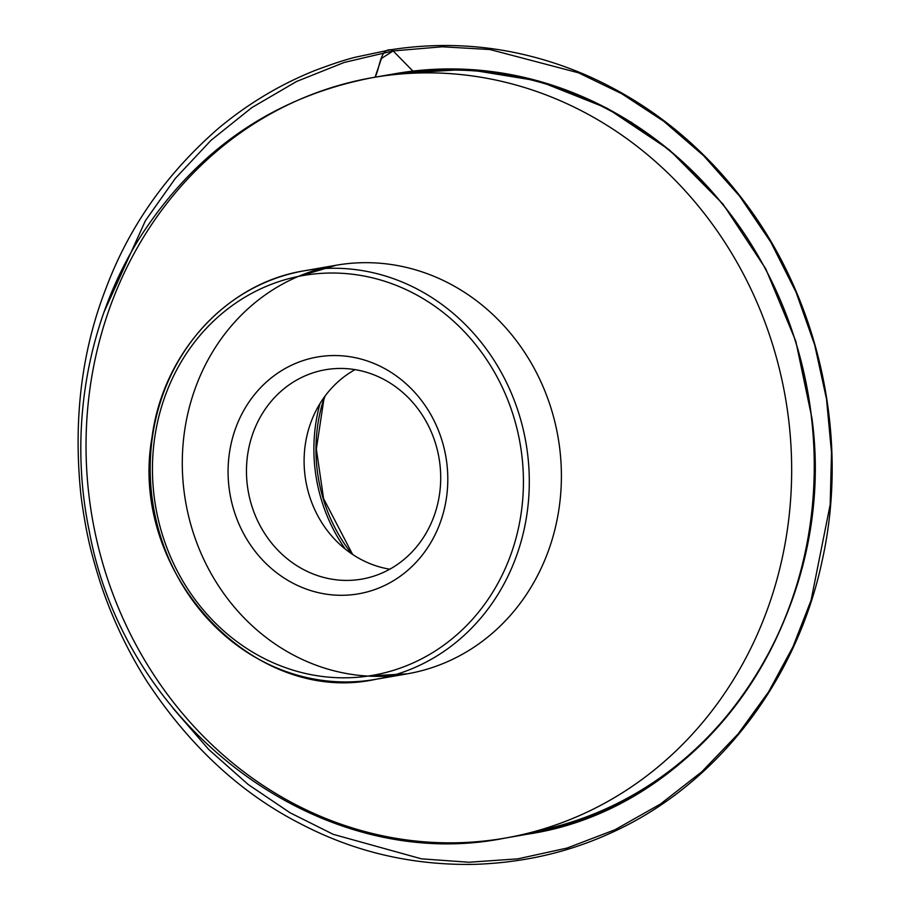 <?xml version="1.0" encoding="UTF-8"?>
<svg xmlns="http://www.w3.org/2000/svg" width="910" height="910" viewBox="0 0 910 910"><rect width="100%" height="100%" fill="white"/><g stroke="black" fill="none" stroke-linecap="round" stroke-linejoin="round"><path stroke-width="1.36" d="M446.958 464.316A120.188 109.541 -99.9 0 0 271.646 377.593A120.188 109.541 -99.9 0 0 295.204 584.345A120.188 109.541 -99.9 0 0 446.958 464.316M439.962 464.623A106.243 96.835 -99.9 0 0 325.37 369.756A106.243 96.835 -99.9 0 0 248.191 491.036A106.243 96.835 -99.9 0 0 361.805 579.113A106.243 96.835 -99.9 0 0 439.962 464.623M389.776 569.205A106.243 96.835 80.1 0 1 305.828 481.003A106.243 96.835 80.1 0 1 355.048 369.631M173.093 708.321L208.708 749.465L248.146 784.454L290.085 812.778L333.208 834.333L421.432 858.835L468.968 862.248L517.938 858.835L567.112 848.052L615.069 829.715L660.398 804.076L701.769 771.805L738.101 733.949L768.631 691.805L792.963 646.805L811.06 600.361L830.182 504.606L831.524 452.702L826.519 399.069L814.723 345.072L796.057 292.224L770.804 242.117L739.637 196.173L703.555 155.633L663.799 121.314L621.689 93.696L578.51 72.823L489.944 49.527L442.214 46.785L393.154 50.937L390.47 49.811L355.514 57.194C345.811 59.537 332.298 63.973 314.962 70.491C280.098 84.459 247.952 103.729 218.514 128.287C166.132 173.856 128.469 227.602 105.537 289.528C81.798 350.941 73.471 418.27 80.558 491.502C82.162 507.188 86.325 530.075 88.088 537.742C90.534 549.617 94.697 564.848 100.566 583.446C111.941 617.663 127.195 649.99 146.328 680.43C189.166 745.756 241.161 793.85 302.336 824.699C355.981 852.454 413.743 865.66 475.623 864.329C492.537 863.715 507.712 861.884 507.598 861.838L509.361 861.611C545.044 857.231 579.147 847.563 611.668 832.605C716.636 785.148 796.807 681.397 822.253 560.298C849.087 439.598 820.604 304.634 747.44 205.785C703.692 146.521 649.558 102.819 585.028 74.654C521.68 47.752 456.831 39.471 390.47 49.811C380.039 48.958 379.993 67.818 375.091 77.202L381.472 58.433L393.154 50.937L414.892 73.118L393.154 50.937L344.253 62.437L296.683 81.422L251.854 107.596L211.052 140.276L175.346 178.383L145.429 220.641L104.093 311.914M521.999 456.672A202.907 184.935 -99.9 0 0 226.021 310.253A202.907 184.935 -99.9 0 0 265.8 659.318A202.907 184.935 -99.9 0 0 521.999 456.672M527.846 455.944A207.366 188.996 -99.9 0 0 304.19 270.805A207.366 188.996 -99.9 0 0 153.551 507.507A207.366 188.996 -99.9 0 0 375.307 679.395A207.366 188.996 -99.9 0 0 527.846 455.944M559.946 450.359A207.366 188.996 -99.9 0 0 336.29 265.219A207.366 188.996 -99.9 0 0 185.651 501.922A207.366 188.996 -99.9 0 0 407.396 673.809A207.366 188.996 -99.9 0 0 559.946 450.359M788.947 422.206A385.954 351.76 -99.9 0 0 372.668 77.612A385.954 351.76 -99.9 0 0 92.297 518.165A385.954 351.76 -99.9 0 0 505.027 838.099A385.954 351.76 -99.9 0 0 788.947 422.206M516.288 835.926A385.954 351.76 -99.9 0 0 527.629 834.163A385.954 351.76 -99.9 0 0 811.549 418.27A385.954 351.76 -99.9 0 0 395.27 73.676A385.954 351.76 -99.9 0 0 384.009 75.849M534.523 831.524A384.589 350.521 -99.9 0 0 811.618 418.168A384.589 350.521 -99.9 0 0 402.652 73.835M320.024 403.517A160.353 146.146 -99.9 0 0 345.368 549.139M351.795 553.894A156.111 142.278 80.1 0 1 317.055 468.821A156.111 142.278 80.1 0 1 324.461 396.874M631.881 122.611L630.96 122.031M610.03 127.229L609.37 126.808M298.958 276.299L336.29 265.219L304.19 270.805C226.817 283.067 162.89 353.16 152.027 437.266C127.889 571.332 251.979 706.274 375.307 679.395L407.396 673.809L368.516 675.993M372.668 77.612C275.104 96.369 198.13 148.728 141.732 234.666C87.235 319.569 68.079 429.111 89.225 530.86C125.455 730.184 322.322 875.09 505.027 838.099L527.629 834.163C705.819 807.796 838.428 613.476 811.936 418.179L795.784 341.136L765.719 268.78L722.995 204.124L669.373 149.866L607.095 108.256L538.731 81.024L467.126 69.342L395.27 73.676L372.668 77.612M325.052 396.077L323.755 400.059L316.339 449.085L323.585 498.657L352.614 554.44"/></g></svg>

